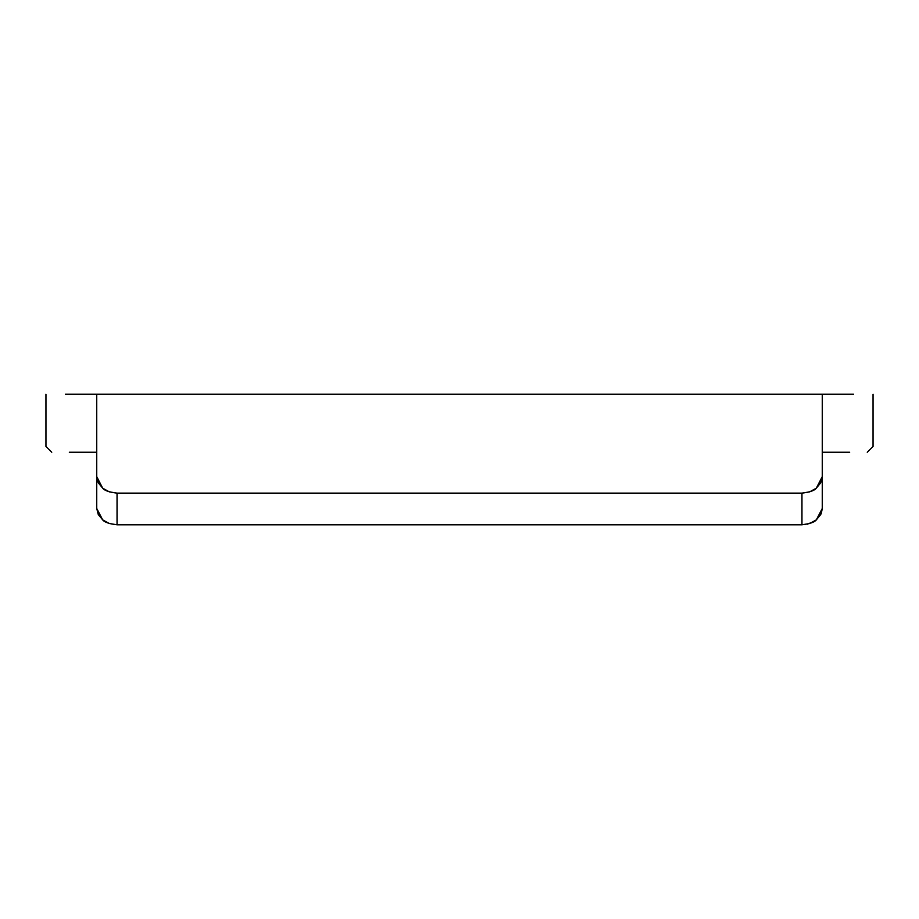 <?xml version="1.0" encoding="UTF-8"?>
<svg xmlns="http://www.w3.org/2000/svg" width="919" height="919" viewBox="0 0 919 919"><rect width="100%" height="100%" fill="white"/><g stroke="black" fill="none" stroke-linecap="round" stroke-linejoin="round"><path stroke-width="1.38" d="M65.387 394.205L822.264 394.205L822.264 476.628L822.264 394.205L96.736 394.205L96.736 508.483L98.276 514.548L102.675 519.855L109.269 523.497L117.046 524.795L801.954 524.795L809.754 523.497L816.336 519.855L820.724 514.537L822.264 508.483L821.379 513.101M822.264 476.628L822.264 508.483L822.264 476.628L816.313 488.196L820.713 482.831L822.264 476.628M849.661 452.24L822.264 452.24M96.736 452.24L69.339 452.24M822.264 394.205L853.613 394.205M96.736 394.205L96.736 476.628L98.276 482.808L102.675 488.184L109.258 491.837L117.046 493.135L801.954 493.135L809.731 491.837L816.313 488.196C814.579 490.551 809.788 492.193 801.954 493.135L801.954 524.795L117.046 524.795L117.046 493.135L801.954 493.135L801.954 524.795C809.8 523.853 814.59 522.199 816.336 519.855L822.264 508.483M117.046 524.795L117.046 493.135C109.212 492.193 104.421 490.539 102.675 488.184L96.736 476.628L96.736 508.483L102.675 519.855C104.421 522.21 109.212 523.853 117.046 524.795M109.028 523.416L104.881 521.429M814.085 521.452L807.273 524.209M821.391 513.078L820.552 514.881M873.05 394.205L873.05 446.439L867.249 452.24L873.05 446.439L873.05 394.205M45.95 446.439L45.95 394.205L45.95 446.439L51.751 452.24L45.95 446.439"/></g></svg>
